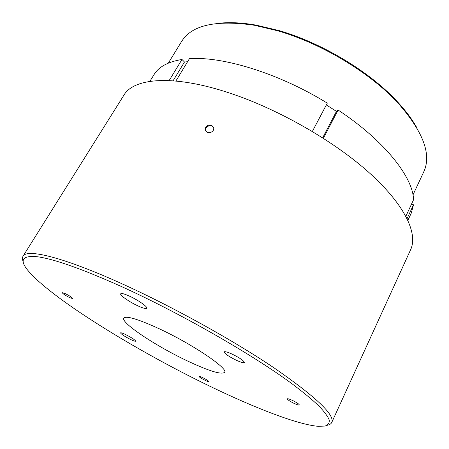 <?xml version="1.0" encoding="UTF-8"?>
<svg xmlns="http://www.w3.org/2000/svg" width="449" height="449" viewBox="0 0 449 449"><rect width="100%" height="100%" fill="white"/><g stroke="black" fill="none" stroke-linecap="round" stroke-linejoin="round"><path stroke-width="0.67" d="M221.621 23.011C231.712 22.186 243.156 22.882 255.952 25.099L278.992 30.566C321.703 42.874 369.168 71.419 396.489 100.767C405.391 110.241 412.277 119.417 417.143 128.302M412.99 194.905L423.766 171.821C431.887 154.383 423.02 131.147 397.163 102.114C369.443 72.351 321.198 43.334 277.841 30.829L254.46 25.273C215.991 19.672 191.717 25.065 181.632 41.443L168.296 63.141M232.026 354.065C227.435 352.005 224.814 351.286 224.169 351.909C224.719 353.733 228.777 356.517 236.354 360.261C240.967 362.343 243.622 363.073 244.312 362.455C243.79 360.642 239.693 357.847 232.026 354.065M125.428 334.46C122.51 333.096 120.876 332.569 120.534 332.877C121.23 334.23 124.631 336.458 130.738 339.562C133.673 340.937 135.317 341.476 135.682 341.167C135.009 339.826 131.591 337.592 125.428 334.46M210.749 386.645C255.374 408.192 298.024 424.748 318.38 426.326L325.059 426.045C328.163 425.018 329.549 422.997 329.212 419.978C327.792 416.363 324.363 411.705 318.919 406.003C312.274 399.711 303.569 392.499 292.804 384.361C253.32 355.002 179.594 312.751 120.13 285.94C81.662 268.811 54.194 259.095 37.722 256.794C22.888 255.296 19.374 259.533 27.17 269.523C49.356 297.378 136.294 350.849 210.749 386.645M23.152 261.503C22.259 259.331 22.22 257.563 23.034 256.216C26.682 248.555 62.231 256.761 120.545 283.123C171.041 305.859 232.767 340.011 274.35 368.068C315.956 396.905 335.094 415.028 331.755 422.447C331.081 423.873 329.588 424.81 327.276 425.265M129.189 296.003C124.278 293.82 121.455 293.079 120.714 293.781C119.456 295.077 129.638 302.149 138.174 305.988C143.242 308.267 146.127 309.013 146.829 308.233C147.929 306.92 137.781 299.848 129.189 296.003M158.256 328.314C137.821 319.043 126.349 315.619 123.84 318.038C120.248 322.517 156.448 346.432 187.772 361.108C209.245 371.155 221.542 374.893 224.657 372.322C228.479 368.489 191.543 343.58 158.256 328.314M23.034 256.216L123.885 95.205C133.695 77.924 173.583 74.276 230.04 93.196C279.003 109.416 334.786 141.525 369.965 173.404C405.206 205.361 418.058 233.783 410.667 249.622L331.755 422.447M211.586 125.204L213.887 127.892L213.398 130.216C211.889 132.326 209.896 133.067 207.416 132.444L205.148 129.828L205.648 127.471C207.141 125.361 209.122 124.603 211.586 125.204M213.791 127.449C211.288 124.828 208.662 125.041 205.911 128.1L205.412 130.451L205.148 129.828M65.262 293.601L62.259 292.692C62.821 293.764 65.313 295.425 69.73 297.67L72.749 298.591C72.205 297.524 69.707 295.863 65.262 293.601M292.445 400.413C289.414 399.026 287.691 398.504 287.27 398.847C287.556 399.767 289.841 401.283 294.123 403.404C297.159 404.796 298.894 405.324 299.331 404.981C299.051 404.072 296.755 402.545 292.445 400.413M202.583 377.57C200.434 376.559 199.233 376.161 198.969 376.369C199.317 377.126 201.343 378.44 205.047 380.309C207.197 381.324 208.409 381.729 208.684 381.521C208.342 380.769 206.304 379.45 202.583 377.57M187.587 61.715L184.477 62.024L173.084 80.786M405.874 216.238L413.585 199.676C412.884 176.99 384.585 140.717 338.091 110.022L336.453 111.38L322.668 137.815M336.453 111.38L326.344 104.931M175.89 81.016L189.416 58.696C222.609 56.103 279.345 73.445 327.293 103.13L312.352 131.439M149.865 81.37L154.074 74.562C158.761 66.789 168.072 61.76 181.997 59.464L169.15 80.551M407.086 218.596L413.501 204.795L411.284 213.062L407.916 220.324M338.091 110.022L323.375 138.27M413.501 204.795L411.531 204.093M181.997 59.464L184.477 62.024M396.489 100.767L397.163 102.114M255.952 25.099L254.46 25.273"/></g></svg>
